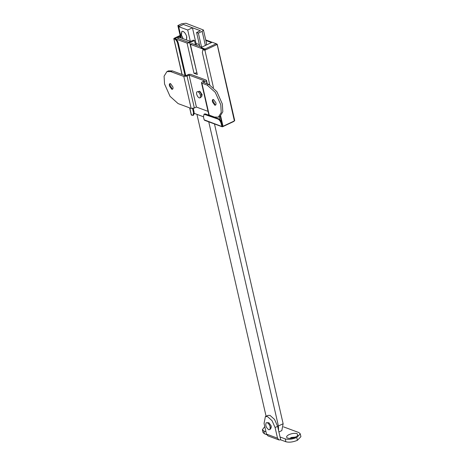 <?xml version="1.0" encoding="UTF-8"?>
<svg xmlns="http://www.w3.org/2000/svg" width="465" height="465" viewBox="0 0 465 465"><rect width="100%" height="100%" fill="white"/><g stroke="black" fill="none" stroke-linecap="round" stroke-linejoin="round"><path stroke-width="0.7" d="M199.2 91.256L199.851 91.262L202.118 94.564L201.717 96.598M214.807 105.154L212.482 101.998L212.325 100.208L213.505 99.469L215.882 102.788C216.237 104.561 215.876 105.346 214.807 105.154L214.615 105.061M215.376 105.2L213.017 101.062L212.708 99.527M171.806 89.245L169.481 86.089L169.324 84.299L170.504 83.561L172.875 86.879C173.236 88.652 172.875 89.437 171.806 89.245L171.614 89.158M172.376 89.292L170.016 85.153L169.708 83.619M218.393 117.11L221.23 112.53L220.776 104.759L215.278 92.384L207.192 85.107L208.768 84.363L216.859 91.64L222.351 104.015L222.811 111.786L219.968 116.366L218.393 117.11L214.51 117.07L209.215 115.111L208.808 114.745L201.49 82.787L201.897 83.148C201.223 82.799 201.409 82.34 202.467 81.77L204.519 80.805L189.081 75.092L196.404 107.055L208.035 111.356M189.081 75.092L187.035 76.057L183.815 76.458L170.806 71.645L166.923 71.604L168.504 70.86L172.381 70.901L185.616 75.801L188.714 74.342L190.662 74.348L206.1 80.061L206.355 80.869L206.1 80.061M208.768 84.363L203.257 82.322L206.355 80.869L207.006 83.712M183.815 76.458L191.132 108.421L194.353 108.02L196.404 107.055M166.923 71.604L164.087 76.184L164.54 83.956L170.033 96.331L178.124 103.608L191.132 108.421M207.192 85.107L201.897 83.148L209.215 115.111M265.538 429.898L265.044 427.754M287.614 438.065C289.747 438.652 292.328 438.361 295.362 437.193L297.803 435.525L297.083 433.613C294.473 432.996 291.619 433.421 288.521 434.874C286.312 436.246 286.01 437.309 287.614 438.065L287.3 437.925M295.641 437.071L291.288 437.466L289.922 438.379M295.601 437.455L290.555 438.356M268.317 422.819L268.962 422.825L271.188 425.934L270.833 428.155M265.387 416.588L267.91 415.396L270.066 415.419L274.559 419.465L277.611 426.341L280.703 439.832L278.959 439.942L277.529 438.181L275.088 427.527L272.037 420.651L267.538 416.611L265.387 416.588L264.062 423.446L266.503 434.101L267.933 435.868L278.959 439.942M297.426 440.303L296.746 437.478C292.351 439.286 288.515 439.762 285.231 438.908L285.882 441.75C289.166 442.604 293.002 442.128 297.391 440.32L300.913 436.67L300.262 433.828L298.815 432.526L283.493 426.858M296.775 437.46L300.262 433.828M262.382 429.689L263.841 430.997L264.492 433.839L263.033 432.531L262.382 429.689L264.788 426.626M264.492 433.839L266.683 434.647M263.841 430.997L265.968 431.782M285.882 441.75L280.703 439.832M285.231 438.908L280.052 436.99M198.886 91.407L199.537 91.413L201.798 94.686L201.554 96.65L200.212 97.819L199.282 97.923C198.16 97.377 197.3 96.185 196.701 94.349C196.288 92.384 196.672 91.506 197.858 91.71C198.974 92.262 199.834 93.453 200.438 95.284L200.212 97.819M202.072 94.354L200.438 95.284M199.061 91.355L197.858 91.71M196.027 43.408L199.38 44.652M205.379 45.46L202.153 31.37L203.455 30.016L206.472 43.181L206.414 44.966M203.455 30.016L185.93 23.25L181.641 23.785L177.857 25.569L179.618 26.22L183.408 24.436L200.386 30.719L196.602 32.504L198.363 33.154L201.566 47.128M180.658 37.799L177.857 25.569M199.799 46.477L196.602 32.504M202.153 31.37L198.363 33.154M181.373 35.294L181.896 31.335L182.972 31.347C184.599 32.155 185.837 33.881 186.68 36.532L186.459 39.949L186.82 37.148C186.11 34.3 184.832 32.364 182.972 31.347L181.896 31.335L181.164 34.422L183.152 38.723L181.373 35.294M268.171 422.912L268.962 422.825L271.229 426.097L271.112 427.91L270.043 429.462L268.811 429.782C266.143 427.678 265.248 425.347 266.125 422.795L267.183 422.679C268.462 423.307 269.444 424.667 270.13 426.765L270.043 429.462M268.683 422.761L267.183 422.679M199.723 46.448L199.305 44.623M190.54 41.455L188.645 42.35L177.398 38.188L179.292 37.293L190.54 41.455M218.114 119.139L218.748 118.842C220.125 119.557 221.131 121.016 221.764 123.208L221.131 123.504C220.503 121.313 219.497 119.854 218.114 119.139L204.019 114.233L203.49 116.977L204.141 119.819L204.931 120.232M204.019 114.233L204.652 113.937L205.513 113.948L204.885 114.245M194.149 112.338L193.62 115.088L192.987 115.384L193.516 112.64L194.149 112.338L193.242 108.397M189.761 107.909L191.406 115.111L191.597 114.646L191.406 115.111L192.987 115.384M180.211 35.846L174.607 38.479L175.27 38.723C176.648 39.444 177.659 40.897 178.287 43.094L185.762 75.731M178.287 43.094L177.653 43.39C177.026 41.199 176.02 39.74 174.637 39.025L173.922 38.758L182.106 74.499M200.985 47.523L212.185 42.251L216.213 43.739L216.818 44.611L205.611 49.889L201.147 48.232L200.985 47.523L205.013 49.011L205.611 49.889L204.902 50.22L202.885 49.784L202.356 52.528L209.744 84.793M202.885 49.784L205.117 49.703M222.508 126.003L221.764 123.208M221.131 123.504L221.782 126.346L222.572 126.759L233.936 121.412L234.406 120.406M204.141 119.819L222.572 126.759M218.748 118.842L205.513 113.948M216.399 43.861L217.085 44.117L234.383 120.923L223.02 126.271L222.526 126.091L220.265 116.209M223.02 126.271L220.654 115.948M174.113 38.299L173.922 38.758L174.113 38.299L180.124 35.468M205.722 39.909L212.127 42.28M216.818 44.611L217.085 44.117M211.494 42.577L205.856 40.49M204.902 50.22L213.452 87.559M194.8 113.559L194.283 113.803M177.653 43.39L185.029 75.58M192.568 108.514L193.516 112.64M234.383 120.923L234.569 120.464M196.904 72.825L193.981 73.278L187.064 43.088L189.749 42.757L194.48 40.525L195.474 44.873M180.42 36.764L177.398 38.188L188.645 42.35L193.376 40.118L194.48 40.525M203.955 49.4L190.377 44.315L197.288 74.499L193.981 73.278M190.377 44.315L191.952 43.571L201.711 47.18M189.749 42.757L196.957 73.052M194.289 113.367L203.443 116.756M180.228 35.927L176.293 37.781L175.532 38.845M187.064 43.088L175.846 39.043M203.937 49.331L204.362 49.424M278.587 430.607L278.401 425.969L208.744 121.83M278.901 431.968L281.807 430.602L283.133 423.737L214.475 123.952M196.939 114.349L266.085 416.256M178.67 26.668L183.408 24.436L192.446 27.784L187.715 30.01L178.67 26.668L181.274 38.031M190.319 41.373L187.715 30.01M196.445 45.233L192.446 27.784M187.035 76.057L194.353 108.02M170.806 71.645L172.381 70.901M291.288 437.466L291.392 437.914M277.611 426.341L275.088 427.527M296.746 437.478L297.391 440.32M266.503 434.101L277.529 438.181M174.637 39.025L175.27 38.723M204.379 49.493L203.746 49.79M216.213 43.739L205.013 49.011M220.09 119.877L219.352 116.657M278.401 425.969L283.133 423.737M207.28 83.816L206.506 80.422M204.501 120.261L222.142 126.788M191.272 114.989L189.639 107.868M181.989 74.458L173.782 38.636M234.709 120.586L217.219 44.239"/></g></svg>
